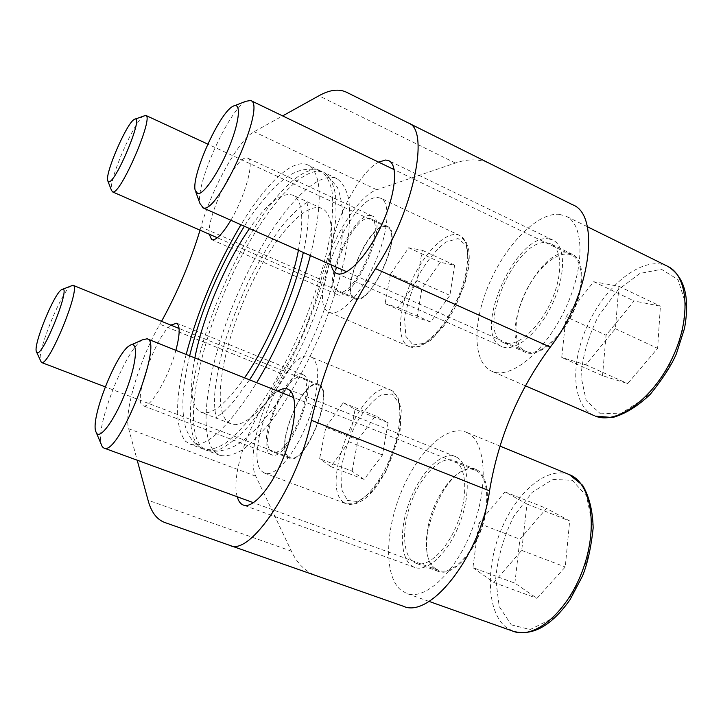 <?xml version="1.0" encoding="UTF-8"?>
<svg xmlns="http://www.w3.org/2000/svg" width="723" height="723" viewBox="0 0 723 723"><rect width="100%" height="100%" fill="white"/><g stroke="black" fill="none" stroke-linecap="round" stroke-linejoin="round"><path stroke-width="0.54" stroke-dasharray="3.62 2.71" d="M198.735 446.218C181.012 428.341 193.131 358.129 220.886 292.688C248.45 227.167 290.339 169.525 315.508 169.769L320.777 171.026C326.028 174.55 329.769 181.301 332.02 191.27C333.276 203.055 332.697 217.578 330.294 234.848C325.142 263.091 315.797 293.827 302.25 327.058C287.871 359.927 272.354 388.061 255.698 411.441C244.998 425.205 234.984 435.743 225.657 443.063C216.945 448.405 209.498 450.42 203.308 449.119L198.735 446.218M186.163 354.442C174.957 398.454 174.74 427.392 185.513 441.247L189.932 444.094C205.522 448.856 227.772 428.387 256.674 382.693M310.366 255.59C322.973 203.018 322.133 172.797 307.853 164.943C292.698 157.741 265.54 184.076 240.949 224.736M403.045 606.127L315.969 575.508C305.341 571.55 297.153 563.434 291.396 551.17L255.806 476.204C246.76 458.527 260.578 405.386 281.5 373.637C299.729 344.437 312.96 313.131 321.184 279.711L200.967 226.959C211.36 189.363 238.608 139.774 254.116 131.731L282.639 115.897M200.967 226.959L200.036 230.176M161.536 321.319L159.882 324.229C140.163 357.885 123.615 411.993 128.658 428.721L137.198 460.208M209.209 234.198C206.941 215.327 235.68 156.313 246.615 157.903L247.745 158.147C255.011 159.964 245.44 195.879 230.836 220.235M331.143 264.826C324.97 240.515 355.725 173.628 378.608 162.133M237.252 496.773C229.534 472.354 256.05 403.678 277.777 391.152M175.879 350.321C168.604 377.777 149.525 409.679 143.163 405.739C132.038 403.136 154.903 337.198 170.809 325.088M321.184 279.711C329.354 242.576 357.822 195.617 376.8 189.788L455.354 163.037C468.161 158.608 479.683 158.816 489.941 163.678L572.589 204.754M370.754 215.571L372.255 215.996C390.23 221.509 352.77 304.302 336.909 294.351C319.828 288.685 352.878 211.685 370.754 215.571M548.865 238.897L552.896 240.081C565.874 245.883 565.892 276.087 551.875 304.943C538.029 333.863 514.55 352.625 501.87 346.552C470.872 335.074 515.49 232.652 548.865 238.897M456.665 457.171C469.1 463.407 471.116 493.52 459.873 522.919C448.784 552.39 427.618 572.517 414.641 567.383C400.334 562.187 398.481 530.962 409.39 501.889C420.063 472.715 441.419 450.935 455.391 456.575L456.665 457.171M303.434 374.93C320.651 381.021 287.582 463.651 271.432 454.668C253.258 449.164 286.109 366.145 302.964 374.704L303.434 374.93M378.328 197.623L380.867 198.301C390.953 202.557 388.495 232.734 374.586 263.579C360.804 294.478 339.882 316.611 329.815 312.481L329.426 312.318C304.754 303.904 351.875 193.312 378.328 197.623M311.017 356.981C320.994 361.319 319.72 391.749 307.176 423.163C294.758 454.64 274.839 477.451 264.754 473.176L262.503 471.839C240.967 455.879 287.393 344.998 310.628 356.81L311.017 356.981M467.049 432.589C485.35 440.687 489.182 484.039 472.869 527.591C456.764 571.242 425.531 600.903 406.697 593.466L400.596 589.905C383.823 575.372 385.223 530.221 401.509 491.315C417.578 452.273 446.516 424.265 466.01 432.128L467.049 432.589M559.25 214.315L566.064 216.204C584.518 224.519 585.034 267.591 564.961 309.561C545.115 351.622 511.369 379.105 492.797 371.631L491.748 371.206C472.517 362.711 472.426 322.44 489.2 283.696C505.748 244.898 537.135 212.417 559.25 214.315M201.889 447.401L208.215 450.827L218.4 449.941C226.353 446.434 235.237 439.747 245.043 429.878C265.178 407.618 287.691 370.339 305.675 328.504C323.127 286.444 334.162 244.311 336.078 214.36L335.562 195.047C333.637 184.772 330.257 177.542 325.422 173.348L323.859 172.481C300.885 162.702 256.575 218.834 226.95 286.362C197.054 353.764 183.281 428.712 201.889 447.401M194.858 357.93C189.58 385.296 190.764 402.883 198.427 410.682L201.148 412.291C211.324 415.716 225.793 404.229 244.537 377.831M298.418 250.285C304.275 218.436 302.422 200.054 292.869 195.147C281.834 191.866 267.374 203 249.507 228.54M227.944 422.078L230.881 423.768C247.121 431.306 283.768 389.435 308.838 329.842C334.089 270.321 338.554 214.848 321.825 208.468C303.696 200.633 268.522 243.985 245.242 297.478C221.735 350.845 212.291 409.082 227.944 422.078M215.147 452.381L219.919 455.354C226.326 456.746 233.981 454.83 242.901 449.607C252.408 442.422 262.576 432.011 273.402 418.382C290.23 395.228 305.802 367.302 320.117 334.604C333.574 301.545 342.738 270.917 347.618 242.702C349.833 225.44 350.203 210.899 348.73 199.069C346.263 189.037 342.295 182.205 336.828 178.59C313.158 168.477 268.387 224.121 238.825 291.414C208.992 358.572 195.816 433.466 215.147 452.381M547.203 242.829L550.845 243.913C562.901 249.299 562.901 277.307 549.923 304.031C537.099 330.827 515.327 348.278 503.533 342.621C474.767 332.002 516.339 236.783 547.203 242.829M568.621 253.149L572.363 254.288C584.771 259.846 585.124 287.835 572.182 314.342C559.412 340.922 537.343 358.057 525.196 352.246C495.589 341.238 536.936 246.651 568.621 253.149M455.002 461.102C466.516 466.986 468.287 494.948 457.867 522.133C447.582 549.381 427.989 568.016 415.96 563.244C402.738 558.445 400.985 529.534 411.098 502.539C421.003 475.463 440.813 455.291 453.737 460.506L455.002 461.102M477.044 469.941C488.92 475.96 491.098 503.895 480.786 530.899C470.61 557.966 450.791 576.33 438.391 571.432C424.772 566.489 422.584 537.614 432.589 510.772C442.386 483.85 462.422 463.958 475.743 469.326L477.044 469.941M302.223 377.804C318.12 383.597 287.483 460.027 272.517 451.712C255.662 446.651 286.136 369.625 301.753 377.578L302.223 377.804M319.105 384.681C335.526 390.691 305.097 466.751 289.598 458.246C272.191 452.969 302.449 376.276 318.617 384.446L319.105 384.681M369.534 218.436L370.89 218.834C387.564 223.967 352.851 300.687 338.12 291.477C322.268 286.245 353.014 214.695 369.534 218.436M386.082 226.109L387.483 226.525C404.672 231.911 370.068 308.206 354.803 298.78C338.436 293.312 369.055 222.115 386.082 226.109M602.512 375.707L606.082 335.21L634.098 300.94L660.397 306.181L657.614 348.341L627.7 383.588L602.512 375.707L561.726 357.442L566.028 316.737L606.082 335.21M526.959 351.776C539.322 355.987 560.442 338.409 572.345 312.707C584.41 287.076 583.768 260.605 571.848 255.237C559.078 249.046 537.288 267.23 525.26 292.616C513.023 317.912 512.743 345.585 525.612 351.27L526.959 351.776M245.992 101.256C228.848 109.751 194.957 185.459 200 203.606M514.884 583.163L519.918 539.195L546.461 508.405L569.67 520.967L565.259 566.986L536.972 598.364L514.884 583.163L472.932 567.636L478.743 523.353L519.918 539.195M435.382 568.567L438.716 570.411C451.107 575.336 471.016 556.448 480.804 529.245C490.763 502.105 487.727 474.875 475.336 470.302C447.356 457.008 409.128 550.799 435.382 568.567M142.467 339.819C125.929 348.857 95.282 425.928 101.157 444.139M416.981 317.659L421.943 288.287L440.352 262.341L454.622 265.187L449.896 295.409L430.646 321.934L416.981 317.659L385.097 303.633L390.501 274.153L421.943 288.287M355.608 298.247C371.071 305.648 403.705 232.309 387.139 227.23C371.541 218.599 338.319 292.291 355.11 298.066L355.608 298.247M144.103 115.644C134.812 119.693 108.179 180.895 111.514 190.42M352.128 471.179L357.903 439.891L375.499 415.861L388.097 422.675L382.494 454.966L364.121 479.43L352.128 471.179L319.62 458.635L325.847 427.212L357.903 439.891M288.631 456.819L289.869 457.514C305.404 465.91 335.373 389.453 318.319 385.16C303.28 377.388 274.162 447.609 288.631 456.819M71.324 285.576C62.169 289.824 36.864 351.586 40.434 361.075M566.028 316.737L593.719 281.699L618.933 286.326L615.363 328.703L585.793 364.781L561.726 357.442M585.793 364.781L627.7 383.588M593.719 281.699L634.098 300.94M618.933 286.326L660.397 306.181M615.363 328.703L657.614 348.341M325.847 427.212L343.217 402.783L355.083 409.326L348.992 441.762L330.872 466.642L319.62 458.635M330.872 466.642L364.121 479.43M343.217 402.783L375.499 415.861M355.083 409.326L388.097 422.675M348.992 441.762L382.494 454.966M390.501 274.153L408.694 247.772L422.277 250.266L417.072 280.596L398.066 307.582L385.097 303.633M398.066 307.582L430.646 321.934M408.694 247.772L440.352 262.341M422.277 250.266L454.622 265.187M417.072 280.596L449.896 295.409M478.743 523.353L504.934 491.893L526.968 504.03L521.717 550.384L493.827 582.494L472.932 567.636M493.827 582.494L536.972 598.364M504.934 491.893L546.461 508.405M526.968 504.03L569.67 520.967M521.717 550.384L565.259 566.986M315.969 575.508L164.582 522.422M291.396 551.17L148.052 500.235M255.806 476.204L128.658 428.721M281.5 373.637L159.882 324.229M376.8 189.788L254.116 131.731M455.354 163.037L318.897 95.779M489.941 163.678L346.326 92.155M667.528 266.254C644.437 255.02 607.862 282.928 589.082 322.16C569.905 361.238 571.161 405.513 594.351 415.698M569.444 474.668C547.284 465.693 516.71 491.83 501.184 529.724C485.404 567.474 486.687 612.209 506.299 627.465L513.321 631.315M343.597 502.277L346.236 503.759C358.012 508.658 379.223 486.651 391.152 455.635C403.235 424.681 402.386 394.369 390.528 389.941C363.488 376.575 318.138 485.052 343.597 502.277M409.326 346.679C420.967 351.486 443.127 330.655 456.674 300.578C470.366 270.556 471.233 240.398 459.593 235.4C447.23 229.571 424.781 251.721 411.604 280.967C398.219 310.122 396.403 341.139 408.875 346.498L409.326 346.679M600.433 413.8L621.599 413.104L645.693 397.533L667.483 369.715L681.87 335.662L685.531 303.226L677.993 279.593L661.473 269.29L639.855 273.457L617.478 290.348L598.273 316.349C588.106 336.782 582.367 356.864 581.039 376.593L586.19 400.506L600.433 413.8M511.278 624.862L530.185 629.516L552.372 618.445L573.077 593.212L587.465 559.159L592.209 524.139L586.579 496.014L572.327 480.352L552.86 479.412L532.128 492.39L513.818 516.285C503.823 536.321 497.776 557.108 495.698 578.635L499.186 606.461L511.278 624.862M413.077 344.988L425.079 343.19C434.885 336.502 444.428 325.458 453.71 310.059C461.771 293.312 466.751 277.352 468.631 262.178L466.353 245.504L458.048 238.536L445.657 242.169C436.186 249.607 427.248 260.515 418.843 274.894C411.504 290.248 406.751 305.097 404.591 319.458L405.874 336.358L413.077 344.988M347.401 500.461L358.183 501.563L371.739 491.568L385.223 472.182C393.185 455.689 398.346 439.277 400.723 422.937L399.458 403.868L392.363 394.008L381.166 394.857C372.372 400.669 363.904 410.465 355.752 424.247C348.504 439.376 343.588 454.622 341.003 469.986L341.373 489.055L347.401 500.461M320.777 171.026L307.853 164.943M203.308 449.119L189.932 444.094M372.255 215.996L247.745 158.147M336.909 294.351L211.658 239.674M552.896 240.081L388.811 160.714M501.87 346.552L336.638 273.402M455.391 456.575L287.763 389.11M414.641 567.383L243.353 505.079M302.964 374.704L176.448 323.027M271.432 454.668L143.163 405.739M319.159 170.393C307.709 167.637 297.045 169.833 287.167 176.981C277.045 183.181 257.822 203.922 244.356 226.254M189.616 355.833C185.992 371.035 183.787 385.052 183 397.885C182.548 407.022 183.425 417.56 183.967 419.855C185.332 429.607 189.318 437.776 195.915 444.356L201.726 448.396M249.525 379.837L233.927 401.075C226.841 409.155 225.106 410.456 221.681 413.411L215.49 417.939L216.593 418.355L216.222 416.746C215.12 413.475 214.523 407.103 214.415 397.641C215.481 382.81 218.563 365.675 223.642 346.254C229.905 325.63 238.274 303.841 248.766 280.886C260.253 258.68 270.971 240.858 280.913 227.438C290.167 216.222 297.957 208.45 304.284 204.103L307.817 201.916L306.914 201.5L307.98 208.92C308.251 213.357 308.531 215.436 307.727 225.992C306.959 233.773 305.486 242.594 303.326 252.463M208.215 450.827C220.081 452.471 231.649 449.155 242.901 440.885L258.355 426.814L278.183 401.717C291.405 381.292 303.651 358.536 314.93 333.439C329.634 298.852 338.924 264.998 342.783 231.875C343.723 214.586 341.952 199.756 337.487 187.402L325.422 173.348M321.825 208.468L292.869 195.147M230.881 423.768L201.148 412.291M336.828 178.59L323.859 172.481M219.919 455.354L206.498 450.312M572.363 254.288L550.845 243.913M525.196 352.246L503.533 342.621M587.275 226.67L566.064 216.204M525.431 385.82L491.748 371.206M475.743 469.326L453.737 460.506M438.391 571.432L415.96 563.244M499.973 446.091L466.01 432.128M428.992 601.382L406.697 593.466M318.617 384.446L301.753 377.578M289.598 458.246L272.517 451.712M264.754 473.176L346.236 503.759L355.924 503.723L362.612 500.388C367.176 497.225 371.703 492.734 376.204 486.913L385.702 471.965L400.081 430.763L401.274 410.077L397.894 397.117L390.528 389.941L310.628 356.81M387.483 226.525L370.89 218.834M354.803 298.78L338.12 291.477M329.426 312.318L409.435 346.724L419.15 346.778L430.809 340.171L444.799 324.889L464.32 285.856L468.414 268.631C469.453 261.346 469.516 254.966 468.594 249.489L466.326 242.368L459.593 235.4L380.867 198.301M571.848 255.237L394.18 169.634M525.612 351.27L346.805 271.794M195.183 190.321L195.924 192.372M232.824 106.38L234.858 105.594M475.336 470.302L293.692 397.533M438.716 570.411L253.484 502.711M95.644 431.134L96.493 433.14M129.58 345.621L131.568 344.726M387.139 227.23L207.79 144.121M355.11 298.066L217.37 237.768M107.691 180.605L107.962 181.31M134.333 119.394L135.047 119.123M318.319 385.16L179.06 328.45M289.869 457.514L105.251 386.868M36.313 351.45L36.611 352.146M61.618 289.679L62.314 289.381"/><path stroke-width="1.08" d="M256.674 382.693C278.816 346.209 299.647 296.9 310.366 255.59M240.949 224.736C216.71 265.449 198.445 308.685 186.163 354.442M408.387 122.982L572.607 204.763C601.193 214.984 590.167 296.43 550.248 347.139C518.527 390.194 498.292 438.093 489.543 490.845L311.423 420.307C297.731 486.055 250.086 556.593 229.923 545.422L164.582 522.422C156.692 519.403 151.179 512.001 148.052 500.235L137.198 460.208M229.923 545.422L403.063 606.136L229.941 545.422M311.423 420.307C324.058 366.055 345.413 315.499 375.499 268.622C413.086 212.969 430.447 129.634 408.378 122.973L346.326 92.155C338.662 88.604 329.525 89.815 318.897 95.779L282.639 115.897M200.036 230.176C190.393 261.907 177.56 292.282 161.536 321.319M230.836 220.235C222.295 234.351 215.906 240.822 211.658 239.674L209.209 234.198M378.608 162.133L385.693 160.009L388.811 160.714C398.671 164.971 395.553 195.3 381.229 225.938C367.022 256.638 346.154 278.12 336.638 273.402C333.899 272.137 332.065 269.281 331.143 264.826M277.777 391.152C281.618 388.712 284.943 388.025 287.763 389.11L288.712 389.58C297.975 394.595 296.376 424.835 284.22 455.725C272.182 486.669 253.104 509.082 243.353 505.079C240.497 503.994 238.473 501.22 237.252 496.773M170.809 325.088L176.792 323.199C180.226 325.883 179.919 334.93 175.879 350.321M489.543 490.845C481.021 554.812 430.321 619.503 403.063 606.136M244.537 377.831C267.6 344.699 290.745 289.923 298.418 250.285M249.507 228.54C225.639 262.829 202.792 316.909 194.858 357.93M195.924 192.372L200 203.606L203.208 207.863C218.039 214.604 267.031 104.139 250.682 100.506L245.992 101.256L234.858 105.594M197.75 193.637C203.624 194.867 219.322 171.722 229.625 145.901C240.054 120.045 241.238 101.202 232.824 106.38C219.205 113.086 191.134 175.861 195.183 190.321L197.75 193.637M96.493 433.14L102.286 446.769L103.877 448.034C118.4 457.243 164.157 341.093 147.103 338.798L142.467 339.819L131.568 344.726M96.548 433.204C100.669 439.638 116.123 417.56 126.624 389.363C137.253 361.193 138.301 339.575 129.58 345.621C116.385 352.806 90.953 416.692 95.644 431.134L96.548 433.204M107.962 181.31L111.514 190.42L112.68 191.902C120.099 195.861 154.406 116.575 145.757 115.382L135.047 119.123M108.622 181.762C115.49 184.338 145.35 111.866 134.333 119.394C126.986 122.558 105.025 173.068 107.691 180.605L108.622 181.762M36.611 352.146L41.392 362.44C48.468 367.799 81.88 285.992 72.969 285.251L62.314 289.381M36.629 352.173C41.591 360.66 73.113 281.618 61.618 289.679C54.361 293.014 33.457 343.976 36.313 351.45L36.629 352.173M550.248 347.139L375.499 268.622M667.528 266.254C684.509 276.394 690.167 297.144 684.491 328.513L676.385 353.791C671.513 365.214 662.828 378.689 650.348 394.225C637.803 406.218 625.232 413.99 612.634 417.514L595.544 416.177C616.629 424.744 652.354 399.548 671.803 359.069C691.495 318.698 688.441 275.825 667.528 266.254L587.275 226.67M428.992 601.382L513.321 631.315C534.975 639.747 568.251 611.333 583.262 568.486C598.536 525.748 590.872 482.738 569.444 474.668L499.973 446.091M572.607 204.763L408.378 122.973M244.356 226.254C219.295 266.904 201.048 310.095 189.616 355.833M303.326 252.463C294.351 293.249 271.405 346.832 249.525 379.837M594.351 415.698L525.431 385.82M394.18 169.634L250.682 100.506M346.805 271.794L202.503 207.646M513.321 631.315C532.571 636.439 551.495 625.865 570.095 599.602L582.548 575.924C587.537 563.597 591.071 547.609 593.158 527.962C592.715 510.682 589.2 496.448 582.621 485.278L569.444 474.668M293.692 397.533L147.103 338.798M253.484 502.711L103.877 448.034M207.79 144.121L145.757 115.382M217.37 237.768L112.436 191.83M179.06 328.45L72.969 285.251M105.251 386.868L41.392 362.44"/></g></svg>
